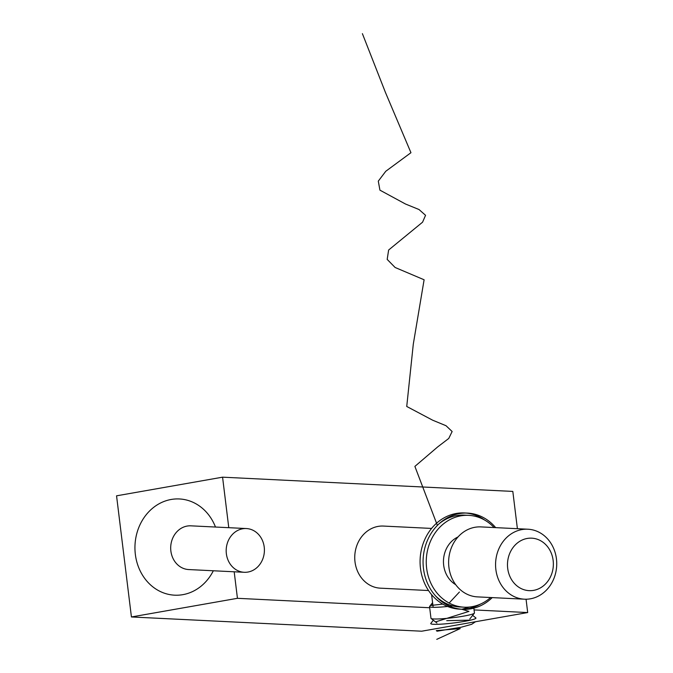 <?xml version="1.0" encoding="UTF-8"?>
<svg xmlns="http://www.w3.org/2000/svg" width="673" height="673" viewBox="0 0 673 673"><rect width="100%" height="100%" fill="white"/><g stroke="black" fill="none" stroke-linecap="round" stroke-linejoin="round"><path stroke-width="1.01" d="M431.578 528.431L383.408 526.067A31.093 27.139 92.8 0 0 354.78 555.789A31.093 27.139 92.8 0 0 380.363 588.168L428.533 590.532M484.669 520.069A48.162 42.037 92.8 0 0 465.977 513.053M495.656 527.632A48.162 42.037 92.8 0 0 467.474 513.095L464.488 512.952A48.162 42.037 92.8 0 0 420.137 559.002A48.162 42.037 92.8 0 0 459.768 609.166L462.755 609.309A48.162 42.037 92.8 0 0 492.215 597.607M461.266 609.208A48.162 42.037 92.8 0 0 480.547 604.06M467.474 513.095A48.162 42.037 92.8 0 0 423.468 568.534A48.162 42.037 92.8 0 0 462.755 609.309M526.059 599.214L527.691 612.556L421.677 631.207L131.428 616.964L116.555 495.824L222.57 477.174L512.818 491.416L517.394 528.7M234.187 571.789L237.443 598.314L429.677 607.744M474.061 609.923L527.691 612.556M222.57 477.174L228.778 527.691M433.328 620.22L430.821 623.391A22.773 2.162 -7 0 0 453.61 622.979A22.773 2.162 -7 0 0 475.819 617.864L472.623 615.391M237.443 598.314L131.428 616.964M213.333 570.771A48.162 42.037 -87.2 0 1 168.881 594.436A48.162 42.037 -87.2 0 1 135.349 554.392A48.162 42.037 -87.2 0 1 165.474 500.939A48.162 42.037 -87.2 0 1 215.478 527.035M246.368 528.549L190.88 525.832A21.889 19.113 92.8 0 0 170.875 551.027A21.889 19.113 92.8 0 0 188.734 569.56L244.223 572.286A21.889 19.113 -87.2 0 1 226.364 553.744A21.889 19.113 -87.2 0 1 246.368 528.549A21.889 19.113 -87.2 0 1 264.38 551.355A21.889 19.113 -87.2 0 1 244.223 572.286M553.139 560.416A26.272 22.932 92.8 0 0 516.3 543.927A26.272 22.932 92.8 0 0 521.827 588.892A26.272 22.932 92.8 0 0 553.139 560.416M494.075 527.556A45.974 40.128 92.8 0 0 468.652 515.35L464.378 515.139A45.974 40.128 92.8 0 0 439.183 523.695M435.633 595.992A45.974 40.128 92.8 0 0 459.878 606.979L464.143 607.189A45.974 40.128 92.8 0 0 490.642 597.531M468.652 515.35A45.974 40.128 92.8 0 0 426.312 559.305A45.974 40.128 92.8 0 0 464.143 607.189M458.035 536.936A26.272 22.932 92.8 0 0 443.49 560.146A26.272 22.932 92.8 0 0 455.697 584.66M527.868 529.214L480.917 526.909A35.03 30.571 92.8 0 0 448.664 560.399A35.03 30.571 92.8 0 0 477.485 596.884L524.435 599.189A35.03 30.571 -87.2 0 1 495.614 562.704A35.03 30.571 -87.2 0 1 527.868 529.214A35.03 30.571 -87.2 0 1 556.445 558.876A35.03 30.571 -87.2 0 1 524.435 599.189M432.588 602.655L429.618 606.423A21.889 2.078 -7 0 0 429.542 606.625L430.981 618.31A21.889 2.078 -7 0 0 431.099 618.495A21.889 2.078 -7 0 0 448.1 618.243A21.889 2.078 -7 0 0 471.411 614.432A21.889 2.078 -7 0 0 474.364 613.179A21.889 2.078 -7 0 0 474.44 612.977L473.851 608.173M429.542 606.625A21.889 2.078 -7 0 0 447.604 606.466M449.699 606.238A21.889 2.078 -7 0 0 452.693 605.877M436.76 639.35L460.223 628.574L436.297 630.609L437.063 631.207L461.19 627.219L471.697 624.292L475.508 621.734M470.654 620.127L446.737 620.657M435.515 621.911L468.938 611.412L461.829 609.267M462.073 609.208L469.409 607.054M432.832 604.691L430.392 605.523L442.758 604.093M444.929 603.748L446.283 603.53M449.152 603.033L459.415 592.03M437.332 525.293L414.888 466.397L437.744 446.864L448.748 438.46L452.138 431.519L446.022 425.715L432.672 420.204L406.736 406.467L413.298 344.13L424.108 279.775L395.118 267.484L387.185 259.399L388.632 250.019L422.568 222.183L425.555 215.31L419.043 209.539L405.483 204.012L379.925 190.156L378.293 181.138L385.772 171.27L410.951 152.704L385.486 92.554L362.394 33.65M431.603 594.646L433.16 607.315M473.725 607.164L473.624 606.365M469.804 618.967L474.364 613.179M436.92 623.005L431.099 618.495"/></g></svg>
